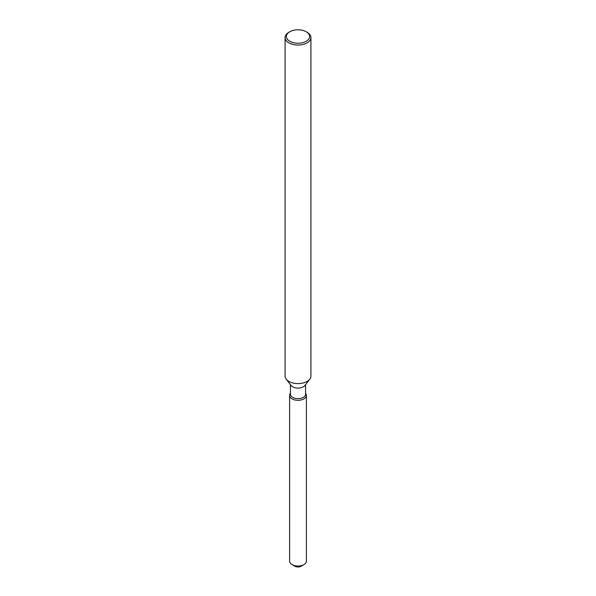 <?xml version="1.0" encoding="UTF-8"?>
<svg xmlns="http://www.w3.org/2000/svg" width="596" height="596" viewBox="0 0 596 596"><rect width="100%" height="100%" fill="white"/><g stroke="black" fill="none" stroke-linecap="round" stroke-linejoin="round"><path stroke-width="0.89" d="M306.404 395.446A8.404 4.85 180 0 1 303.945 398.873A8.404 4.85 180 0 0 305.673 393.464L305.673 393.464A8.404 4.85 180 0 1 306.404 395.446L306.404 561.186A8.404 4.85 180 0 1 303.945 564.613L301.204 566.2A4.522 2.615 180 0 1 293.858 565.41M305.562 384.643L305.562 394.254A7.562 4.366 180 0 1 303.349 397.346A7.562 4.366 180 0 1 295.102 398.292A7.562 4.366 180 0 1 290.438 394.254L290.438 384.643M303.945 398.873A8.404 4.85 180 0 1 293.232 399.439A8.404 4.85 180 0 1 290.327 393.464A8.404 4.85 180 0 0 289.596 395.446A8.404 4.85 180 0 0 294.782 399.931A8.404 4.85 180 0 0 303.945 398.873M306.225 31.767L307.141 32.296A12.926 7.465 180 0 1 310.926 37.57L310.926 376.128A12.926 7.465 180 0 1 309.801 379.175L304.906 385.5A7.562 4.366 180 0 1 303.349 386.804A7.562 4.366 180 0 1 291.094 385.5L286.199 379.175A12.926 7.465 180 0 1 285.074 376.128L285.074 37.57A12.926 7.465 180 0 1 288.859 32.296L289.775 31.767A11.637 6.72 180 0 1 306.225 31.767A11.637 6.72 180 0 1 306.225 41.266A11.637 6.72 180 0 1 289.775 41.266A11.637 6.72 180 0 1 289.775 31.767L288.859 32.296M309.801 379.175A12.926 7.465 180 0 1 307.141 381.403A12.926 7.465 180 0 1 286.199 379.175M310.926 37.57A12.926 7.465 180 0 1 307.141 42.852A12.926 7.465 180 0 1 293.053 44.469A12.926 7.465 180 0 1 285.074 37.57M292.055 564.613L294.796 566.2A4.522 2.615 180 0 0 301.204 566.2L303.945 564.613A8.404 4.85 180 0 1 292.055 564.613A8.404 4.85 180 0 1 289.596 561.186L289.596 395.446"/></g></svg>
